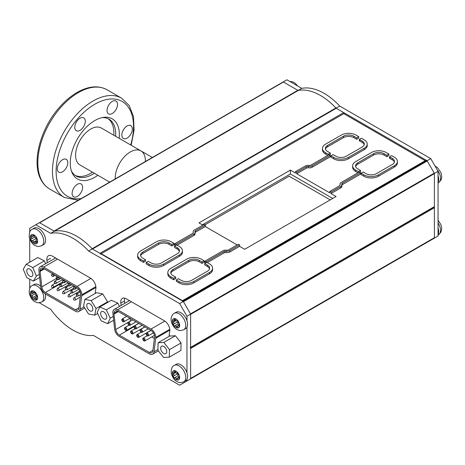<?xml version="1.0" encoding="UTF-8"?>
<svg xmlns="http://www.w3.org/2000/svg" width="465" height="465" viewBox="0 0 465 465"><rect width="100%" height="100%" fill="white"/><g stroke="black" fill="none" stroke-linecap="round" stroke-linejoin="round"><path stroke-width="0.7" d="M56.126 275.739L56.428 278.43A5.092 2.941 -120 0 0 56.817 280.035M59.508 283.749A5.092 2.941 -120 0 0 59.997 284.069L60.409 284.307M64.966 286.94L65.902 287.48M70.465 290.114L71.395 290.648M75.958 293.281L76.894 293.822M59.973 284.853A1.273 0.732 60 0 1 60.229 284.411A1.273 0.732 60 0 1 61.211 284.749A1.273 0.732 60 0 1 61.764 286.033A1.273 0.732 60 0 1 61.502 286.614A1.273 0.732 60 0 1 60.985 286.614M70.965 291.2A1.273 0.732 60 0 1 71.215 290.753A1.273 0.732 60 0 1 72.197 291.096A1.273 0.732 60 0 1 72.755 292.375A1.273 0.732 60 0 1 72.488 292.956A1.273 0.732 60 0 1 71.976 292.956M76.458 294.374A1.273 0.732 60 0 1 76.713 293.927A1.273 0.732 60 0 1 77.69 294.269A1.273 0.732 60 0 1 78.248 295.548A1.273 0.732 60 0 1 77.986 296.129A1.273 0.732 60 0 1 77.469 296.129M78.876 308.295L80.637 294.043A5.092 2.941 -120 0 0 77.033 287.812L43.634 268.532A5.092 2.941 -120 0 0 41.094 268.276A5.092 2.941 -120 0 0 40.037 270.607L41.792 286.882A5.092 2.941 -120 0 0 45.361 292.52L75.313 309.812A5.092 2.941 -120 0 0 77.858 310.068A5.092 2.941 -120 0 0 78.876 308.295M43.634 267.143A6.789 3.918 -120 0 0 40.246 266.805A6.789 3.918 -120 0 0 38.839 269.915L40.606 286.388A6.789 3.918 -120 0 0 45.361 293.903L75.313 311.195A6.789 3.918 -120 0 0 78.707 311.533A6.789 3.918 -120 0 0 80.067 309.173L81.834 294.74A6.789 3.918 -120 0 0 77.033 286.428L43.634 267.143L57.544 259.115M81.834 295.664L95.935 287.527M55.736 258.069A6.789 3.918 -120 0 0 54.882 258.36L40.246 266.805M40.037 271.438L44.355 268.944M73.72 287.306A1.273 0.732 60 0 1 73.976 286.864A1.273 0.732 60 0 1 74.958 287.201A1.273 0.732 60 0 1 75.51 288.486A1.273 0.732 60 0 1 75.249 289.067A1.273 0.732 60 0 1 74.737 289.061M65.466 288.027A1.273 0.732 60 0 1 65.722 287.585A1.273 0.732 60 0 1 66.704 287.922A1.273 0.732 60 0 1 67.256 289.201A1.273 0.732 60 0 1 66.995 289.788A1.273 0.732 60 0 1 66.483 289.782M54.481 281.685A1.273 0.732 60 0 1 54.736 281.238A1.273 0.732 60 0 1 55.713 281.581A1.273 0.732 60 0 1 56.271 282.86A1.273 0.732 60 0 1 56.003 283.441A1.273 0.732 60 0 1 55.492 283.441M68.227 284.132A1.273 0.732 60 0 1 68.483 283.691A1.273 0.732 60 0 1 69.465 284.028A1.273 0.732 60 0 1 70.017 285.312A1.273 0.732 60 0 1 69.756 285.894A1.273 0.732 60 0 1 69.239 285.894M62.734 280.965A1.273 0.732 60 0 1 62.99 280.517A1.273 0.732 60 0 1 63.967 280.86A1.273 0.732 60 0 1 64.525 282.139A1.273 0.732 60 0 1 64.257 282.72A1.273 0.732 60 0 1 63.746 282.72M57.236 277.791A1.273 0.732 60 0 1 57.491 277.343A1.273 0.732 60 0 1 58.474 277.686A1.273 0.732 60 0 1 59.026 278.965A1.273 0.732 60 0 1 58.764 279.552A1.273 0.732 60 0 1 58.253 279.546M51.743 274.617A1.273 0.732 60 0 1 51.999 274.176A1.273 0.732 60 0 1 52.981 274.513A1.273 0.732 60 0 1 53.533 275.797A1.273 0.732 60 0 1 53.272 276.379A1.273 0.732 60 0 1 52.76 276.373M121.946 320.478A1.639 0.947 60 0 1 121.795 319.734A1.639 0.947 60 0 1 122.132 318.984A1.639 0.947 60 0 1 123.394 319.426A1.639 0.947 60 0 1 124.109 321.071A1.639 0.947 60 0 1 123.771 321.821A1.639 0.947 60 0 1 122.382 321.239M130.095 318.362L130.403 321.053A5.092 2.941 -120 0 0 130.427 321.234M133.478 326.372A5.092 2.941 -120 0 0 133.966 326.692L119.331 335.143L149.288 352.435A5.092 2.941 -120 0 0 151.834 352.685A5.092 2.941 -120 0 0 152.851 350.918L154.607 336.666A5.092 2.941 -120 0 0 151.009 330.435L117.61 311.149A5.092 2.941 -120 0 0 115.064 310.899A5.092 2.941 -120 0 0 114.012 313.23L114.012 314.061L118.331 311.567M139.541 329.906L140.081 330.22M145.638 333.428L146.173 333.736M151.73 336.945L154.473 338.532M134.135 327.517A1.639 0.947 60 0 1 133.984 326.773A1.639 0.947 60 0 1 134.321 326.023A1.639 0.947 60 0 1 135.582 326.459A1.639 0.947 60 0 1 136.297 328.11A1.639 0.947 60 0 1 135.96 328.86A1.639 0.947 60 0 1 134.571 328.278M124.643 329.075A1.639 0.947 60 0 1 124.492 328.331A1.639 0.947 60 0 1 124.835 327.581A1.639 0.947 60 0 1 126.096 328.023A1.639 0.947 60 0 1 126.811 329.668A1.639 0.947 60 0 1 126.468 330.417A1.639 0.947 60 0 1 125.085 329.836M136.832 336.114A1.639 0.947 60 0 1 136.681 335.37A1.639 0.947 60 0 1 137.024 334.62A1.639 0.947 60 0 1 138.285 335.056A1.639 0.947 60 0 1 139 336.707A1.639 0.947 60 0 1 138.657 337.456A1.639 0.947 60 0 1 137.274 336.869M146.324 334.556A1.639 0.947 60 0 1 146.173 333.812A1.639 0.947 60 0 1 146.51 333.062A1.639 0.947 60 0 1 147.771 333.498A1.639 0.947 60 0 1 148.486 335.149A1.639 0.947 60 0 1 148.149 335.899A1.639 0.947 60 0 1 146.76 335.312M114.012 314.061L115.768 329.505A5.092 2.941 -120 0 0 119.331 335.143M142.929 339.63A1.639 0.947 60 0 1 142.778 338.886A1.639 0.947 60 0 1 143.115 338.136A1.639 0.947 60 0 1 144.377 338.578A1.639 0.947 60 0 1 145.092 340.223A1.639 0.947 60 0 1 144.755 340.973A1.639 0.947 60 0 1 143.365 340.392M130.741 332.591A1.639 0.947 60 0 1 130.589 331.847A1.639 0.947 60 0 1 130.927 331.097A1.639 0.947 60 0 1 132.188 331.539A1.639 0.947 60 0 1 132.903 333.184A1.639 0.947 60 0 1 132.566 333.934A1.639 0.947 60 0 1 131.177 333.353M140.227 331.034A1.639 0.947 60 0 1 140.075 330.29A1.639 0.947 60 0 1 140.418 329.54A1.639 0.947 60 0 1 141.68 329.981A1.639 0.947 60 0 1 142.395 331.626A1.639 0.947 60 0 1 142.058 332.376A1.639 0.947 60 0 1 140.668 331.795M128.038 324A1.639 0.947 60 0 1 127.892 323.256A1.639 0.947 60 0 1 128.23 322.507A1.639 0.947 60 0 1 129.491 322.943A1.639 0.947 60 0 1 130.206 324.593A1.639 0.947 60 0 1 129.869 325.343A1.639 0.947 60 0 1 128.48 324.756M117.61 309.766A6.789 3.918 -120 0 0 114.216 309.428A6.789 3.918 -120 0 0 112.815 312.538L114.582 329.011A6.789 3.918 -120 0 0 119.331 336.526L149.288 353.819A6.789 3.918 -120 0 0 152.683 354.156A6.789 3.918 -120 0 0 154.043 351.796L155.81 337.358A6.789 3.918 -120 0 0 151.009 329.051L117.61 309.766L131.444 301.779M155.81 338.288L169.841 330.185M169.626 336.096L169.684 335.643M129.596 300.71A6.789 3.918 -120 0 0 128.852 300.983L114.216 309.428M277.163 85.426L286.911 79.794L301.768 88.373A56.236 32.469 60 0 1 339.717 106.061L430.741 158.612L438.053 171.277L438.053 236.017L427.079 242.352L438.053 236.017M438.053 171.277L434.397 173.387L434.397 238.132M430.741 158.612L427.079 160.721L434.397 173.387M283.255 81.91L298.112 90.483A56.236 32.469 60 0 1 336.061 108.171L427.079 160.721M339.717 106.061L336.073 108.159M301.768 88.373L298.181 90.443M186.965 320.757L186.965 316.241L179.653 303.575L88.629 251.024A56.236 32.469 -120 0 0 50.679 233.337L35.828 224.758L29.731 228.28L29.731 232.105M29.731 238.917L29.731 262.184M29.731 279.203L29.731 288.399M35.828 224.758L39.484 222.648L54.335 231.221L50.679 233.337M88.629 251.024L92.285 248.909A56.236 32.469 -120 0 0 54.335 231.221M179.653 303.575L183.309 301.459L92.285 248.909M186.965 316.241L190.621 314.131L183.309 301.459M39.24 302.727L50.679 309.335A56.236 32.469 -120 0 0 93.413 335.416L179.653 385.206L190.621 378.87L190.621 314.131M186.965 380.98L186.965 379.283M186.965 372.831L186.965 327.203M179.653 385.206L190.621 378.87M95.895 293.043L95.186 292.63L95.848 288.66A7.754 4.476 -120 0 0 90.448 278.111L52.33 256.099A7.754 4.476 -120 0 0 48.453 255.715A7.754 4.476 -120 0 0 46.93 260.417L47.256 262.76M124.649 298.129A7.754 4.476 -120 0 0 124.498 300.977L124.823 303.308M170.37 336.038L169.097 335.3L169.76 331.33A7.754 4.476 -120 0 0 164.36 320.78L126.242 298.774A7.754 4.476 -120 0 0 122.359 298.391A7.754 4.476 -120 0 0 120.836 303.087L121.167 305.418M178.025 373.546A5.173 2.988 -120 0 0 178.531 374.424M178.112 321.646A5.173 2.988 -120 0 0 178.415 322.169M39.339 222.729A0.692 0.395 60 0 1 39.688 222.764L54.056 231.064A1.29 0.744 -120 0 0 54.568 231.175A56.236 32.469 60 0 1 92.117 248.729A1.29 0.744 -120 0 0 92.471 249.019L99.94 253.326A0.692 0.395 60 0 1 100.428 254.175M39.484 222.648L283.115 81.991A0.692 0.395 60 0 1 283.458 82.026L297.832 90.32A1.29 0.744 -120 0 0 298.338 90.437A56.236 32.469 60 0 1 335.887 107.99A1.29 0.744 -120 0 0 336.247 108.275L343.711 112.588A0.692 0.395 60 0 1 344.199 113.431L344.199 113.925M182.379 300.925L426.004 160.268A0.692 0.395 60 0 1 426.353 160.297L426.882 160.605A0.692 0.395 60 0 1 427.225 160.971L434.252 173.143A0.692 0.395 60 0 1 434.397 173.619L190.621 314.363L190.621 347.343A0.692 0.395 60 0 1 190.481 347.657M434.397 173.619L434.397 206.605A0.692 0.395 60 0 1 434.252 206.919L190.621 347.576M427.225 160.971L183.454 301.709L190.481 313.881L434.252 173.143M182.233 301.006A0.692 0.395 60 0 1 182.576 301.041L183.105 301.343L426.882 160.605M344.199 113.431L100.917 253.89M169.905 293.723L170.207 293.549M183.57 382.939A1.29 0.744 -120 0 0 183.576 382.939L427.347 242.195A1.29 0.744 -120 0 0 427.347 242.195L434.13 238.283A1.29 0.744 -120 0 0 434.397 237.691L434.397 207.727A0.692 0.395 -120 0 0 434.077 207.018M183.576 382.939L190.354 379.027A1.29 0.744 -120 0 0 190.359 379.022L434.13 238.283L190.354 379.027M434.397 237.691L190.621 378.434L190.621 348.471A0.692 0.395 -120 0 0 190.133 347.628M32.916 235.412A1.075 0.622 60 0 1 32.812 236.435A1.075 0.622 60 0 1 31.701 235.755A1.075 0.622 -120 0 0 30.806 235.389A1.075 0.622 -120 0 0 30.644 235.569A1.075 0.622 -120 0 0 31.097 237.016A1.075 0.622 60 0 1 31.823 237.964A1.075 0.622 60 0 1 31.661 238.841A1.075 0.622 60 0 1 31.271 238.859A1.075 0.622 -120 0 0 31.138 238.905A1.075 0.622 -120 0 0 31.062 240.01A1.075 0.622 -120 0 0 32.178 240.789A1.075 0.622 60 0 1 32.312 240.655A1.075 0.622 60 0 1 33.253 241.073A1.075 0.622 60 0 1 33.573 242.288A1.075 0.622 -120 0 0 34.422 243.619A1.075 0.622 -120 0 0 34.869 243.631A1.075 0.622 -120 0 0 35.078 242.957A1.075 0.622 60 0 1 35.189 241.934A1.075 0.622 60 0 1 36.299 242.614A1.075 0.622 -120 0 0 37.194 242.98A1.075 0.622 -120 0 0 37.357 242.8A1.075 0.622 -120 0 0 36.904 241.352A1.075 0.622 60 0 1 36.177 240.405A1.075 0.622 60 0 1 36.334 239.527A1.075 0.622 60 0 1 36.729 239.51A1.075 0.622 -120 0 0 36.863 239.463A1.075 0.622 -120 0 0 36.933 238.359A1.075 0.622 -120 0 0 35.822 237.58A1.075 0.622 60 0 1 35.689 237.714A1.075 0.622 60 0 1 34.747 237.295A1.075 0.622 60 0 1 34.427 236.081A1.075 0.622 -120 0 0 33.579 234.749A1.075 0.622 -120 0 0 33.125 234.738A1.075 0.622 -120 0 0 32.916 235.412L33.811 234.895M32.23 236.359L31.097 237.016M36.305 240.713L33.573 242.288M36.444 238.324A1.075 0.622 60 0 1 36.578 238.196A1.075 0.622 60 0 1 36.816 238.144M37.328 242.021L36.299 242.614M38.101 228.234A9.48 5.475 -120 0 0 34.137 228.158L32.306 229.216A9.48 5.475 60 0 1 36.276 229.292A9.48 5.475 60 0 1 43.082 237.539A9.48 5.475 60 0 1 41.786 245.636L43.617 244.578A9.48 5.475 -120 0 0 44.907 236.482A9.48 5.475 -120 0 0 38.101 228.234M35.45 237.76A1.075 0.622 -120 0 0 36.293 238.359M173.102 322.169A1.075 0.622 60 0 1 174.003 323.041A1.075 0.622 60 0 1 173.904 324.076A1.075 0.622 60 0 1 173.736 324.128A1.075 0.622 -120 0 0 173.875 325.488A1.075 0.622 -120 0 0 174.857 325.959A1.075 0.622 -120 0 0 174.968 325.86A1.075 0.622 60 0 1 175.183 325.512A1.075 0.622 60 0 1 176.014 325.808A1.075 0.622 60 0 1 176.479 326.901A1.075 0.622 -120 0 0 177.514 327.994A1.075 0.622 -120 0 0 177.735 327.947A1.075 0.622 -120 0 0 177.863 326.971A1.075 0.622 60 0 1 177.816 325.645A1.075 0.622 60 0 1 178.746 326.052A1.075 0.622 -120 0 0 179.414 326.192A1.075 0.622 -120 0 0 179.635 325.785A1.075 0.622 -120 0 0 178.891 324.39A1.075 0.622 60 0 1 177.99 323.512A1.075 0.622 60 0 1 178.089 322.478A1.075 0.622 60 0 1 178.258 322.431A1.075 0.622 -120 0 0 178.118 321.065A1.075 0.622 -120 0 0 177.136 320.594A1.075 0.622 -120 0 0 177.026 320.699A1.075 0.622 60 0 1 176.81 321.042A1.075 0.622 60 0 1 175.973 320.745A1.075 0.622 60 0 1 175.514 319.658A1.075 0.622 -120 0 0 174.48 318.56A1.075 0.622 -120 0 0 174.259 318.612A1.075 0.622 -120 0 0 174.131 319.589A1.075 0.622 60 0 1 174.177 320.908A1.075 0.622 60 0 1 173.247 320.507A1.075 0.622 -120 0 0 172.579 320.362A1.075 0.622 -120 0 0 172.358 320.774A1.075 0.622 -120 0 0 173.102 322.169L175.84 320.583M178.328 321.437A1.075 0.622 60 0 1 178.165 321.611A1.075 0.622 60 0 1 177.996 321.664M177.595 326.256L176.479 326.901M185.611 328.674A9.48 5.475 -120 0 0 185.611 317.723A9.48 5.475 -120 0 0 176.13 312.253L174.305 313.305A9.48 5.475 60 0 1 183.785 318.781A9.48 5.475 60 0 1 183.785 329.726L185.611 328.674M179.63 325.541L178.746 326.052M175.166 318.99L174.131 319.589M177.909 321.763A1.075 0.622 -120 0 0 177.932 322.652M36.479 295.101A1.075 0.622 60 0 1 35.445 294.508A1.075 0.622 60 0 1 35.363 293.27A1.075 0.622 -120 0 0 34.799 291.822A1.075 0.622 -120 0 0 34.096 291.654A1.075 0.622 -120 0 0 33.881 292.026A1.075 0.622 60 0 1 33.678 292.723A1.075 0.622 60 0 1 32.428 291.712A1.075 0.622 -120 0 0 31.329 291.055A1.075 0.622 -120 0 0 31.312 291.067A1.075 0.622 -120 0 0 31.399 292.409A1.075 0.622 60 0 1 31.713 294.049A1.075 0.622 60 0 1 31.068 293.927A1.075 0.622 -120 0 0 30.696 293.95A1.075 0.622 -120 0 0 30.51 294.723A1.075 0.622 -120 0 0 31.521 295.862A1.075 0.622 60 0 1 32.556 296.461A1.075 0.622 60 0 1 32.637 297.693A1.075 0.622 -120 0 0 33.195 299.14A1.075 0.622 -120 0 0 33.904 299.309A1.075 0.622 -120 0 0 34.119 298.937A1.075 0.622 60 0 1 34.323 298.239A1.075 0.622 60 0 1 35.567 299.251A1.075 0.622 -120 0 0 36.665 299.908A1.075 0.622 -120 0 0 36.596 298.553A1.075 0.622 60 0 1 36.287 296.914A1.075 0.622 60 0 1 36.933 297.036A1.075 0.622 -120 0 0 37.299 297.013A1.075 0.622 -120 0 0 37.491 296.24A1.075 0.622 -120 0 0 36.479 295.101M34.526 291.654L33.881 292.026M32.457 291.799L31.399 292.409M34.782 292.282A1.075 0.622 -120 0 0 35.375 293.212M35.201 293.741L31.521 295.862M36.857 295.263L32.637 297.693M36.886 295.287A1.075 0.622 -120 0 0 37.194 296.385M36.648 298.629L35.567 299.251M36.665 299.908A1.075 0.622 -120 0 0 36.689 299.896A5.173 2.988 -120 0 0 37.491 296.24A5.173 2.988 -120 0 0 34.799 291.822A5.173 2.988 -120 0 0 31.312 291.067A5.173 2.988 -120 0 0 30.51 294.723A5.173 2.988 -120 0 0 33.195 299.14A5.173 2.988 -120 0 0 36.689 299.896M41.786 301.93C36.973 303.657 36.787 302.25 35.026 301.756C32.678 300.785 30.766 298.065 29.283 293.584C28.993 289.137 29.998 286.446 32.306 285.51A9.48 5.475 60 0 1 43.448 295.112A9.48 5.475 60 0 1 41.786 301.93L43.617 300.878A9.48 5.475 -120 0 0 45.274 294.054A9.48 5.475 -120 0 0 45.215 293.816M40.583 286.167A9.48 5.475 -120 0 0 34.137 284.458L32.306 285.51M37.508 296.705L36.933 297.036M177.159 372.913A1.075 0.622 60 0 1 176.956 373.221A1.075 0.622 60 0 1 176.101 372.907A1.075 0.622 60 0 1 175.66 371.791A1.075 0.622 -120 0 0 174.648 370.651A1.075 0.622 -120 0 0 174.392 370.698A1.075 0.622 -120 0 0 174.247 371.622A1.075 0.622 60 0 1 174.265 372.901A1.075 0.622 60 0 1 173.306 372.453A1.075 0.622 -120 0 0 172.596 372.279A1.075 0.622 -120 0 0 172.381 372.651A1.075 0.622 -120 0 0 173.085 374.063A1.075 0.622 60 0 1 173.957 374.953A1.075 0.622 60 0 1 173.846 375.964A1.075 0.622 60 0 1 173.643 376.016A1.075 0.622 -120 0 0 173.73 377.353A1.075 0.622 -120 0 0 174.741 377.871A1.075 0.622 -120 0 0 174.834 377.789A1.075 0.622 60 0 1 175.038 377.481A1.075 0.622 60 0 1 175.892 377.795A1.075 0.622 60 0 1 176.334 378.911A1.075 0.622 -120 0 0 177.345 380.056A1.075 0.622 -120 0 0 177.601 380.01A1.075 0.622 -120 0 0 177.746 379.08A1.075 0.622 60 0 1 177.729 377.807A1.075 0.622 60 0 1 178.688 378.248A1.075 0.622 -120 0 0 179.397 378.423A1.075 0.622 -120 0 0 179.612 378.057A1.075 0.622 -120 0 0 178.909 376.644A1.075 0.622 60 0 1 178.037 375.749A1.075 0.622 60 0 1 178.147 374.738A1.075 0.622 60 0 1 178.351 374.691A1.075 0.622 -120 0 0 178.264 373.354A1.075 0.622 -120 0 0 177.252 372.837A1.075 0.622 -120 0 0 177.159 372.913L177.368 372.791M175.264 371.035L174.247 371.622M185.035 368.873A9.48 5.475 -120 0 0 176.13 364.327L174.305 365.38A9.48 5.475 60 0 1 183.204 369.925A9.48 5.475 60 0 1 183.785 381.806L185.611 380.748A9.48 5.475 -120 0 0 185.035 368.873M175.817 372.482L173.085 374.063M178.258 373.343A1.075 0.622 60 0 1 178.112 373.5L173.846 375.964M177.781 373.691A1.075 0.622 -120 0 0 178.002 374.9M177.508 378.237L176.334 378.911M179.6 377.725L178.688 378.248M438.053 227.867A9.48 5.475 60 0 1 438.053 234.319M438.053 175.793A9.48 5.475 60 0 1 438.053 182.245M45.57 263.731L44.361 260.9L37.793 257.534L26.214 264.219L23.25 269.287L26.854 277.727L33.422 281.093L36.386 276.024L32.782 267.584L44.361 260.9M36.386 276.024L39.24 274.373M33.422 281.093L39.601 277.529M32.782 267.584L26.214 264.219M30.824 269.915A4.307 2.488 -120 0 0 27.668 268.921A4.307 2.488 -120 0 0 27.668 273.902A4.307 2.488 -120 0 0 31.975 276.39A4.307 2.488 -120 0 0 30.824 269.915M94.721 315.177L96.046 308.498L91.134 300.611L84.886 299.396L83.555 306.075L88.472 313.962L94.721 315.177L97.662 313.474M84.886 299.396L96.464 292.712L102.713 293.927L91.134 300.611M96.046 308.498L107.624 301.814L102.713 293.927M107.491 302.506L107.624 301.814M92.326 310.719A4.307 2.488 -120 0 0 91.745 305.697A4.307 2.488 -120 0 0 87.647 303.552A4.307 2.488 -120 0 0 87.647 308.533A4.307 2.488 -120 0 0 91.96 311.021A4.307 2.488 -120 0 0 92.326 310.719M110.252 318.165L106.287 309.812L99.76 306.97L97.191 312.48L101.149 320.833L107.677 323.675L110.252 318.165L113.158 316.485M107.677 323.675L113.588 320.263M99.76 306.97L111.338 300.28L117.866 303.128L106.287 309.812M119.429 306.423L117.866 303.128M106.671 316.142A4.307 2.488 -120 0 0 104.52 312.387A4.307 2.488 -120 0 0 101.562 311.591A4.307 2.488 -120 0 0 101.562 316.566A4.307 2.488 -120 0 0 105.875 319.054A4.307 2.488 -120 0 0 106.671 316.142M158.077 342.769L157.937 350.285L163.564 357.469L169.33 357.137L169.469 349.622L163.843 342.438L158.077 342.769L169.655 336.079L175.421 335.753L163.843 342.438M169.469 349.622L181.048 342.938L175.421 335.753M169.33 357.137L180.908 350.453L181.048 342.938M161.245 350.616A4.307 2.488 -120 0 0 165.854 353.685A4.307 2.488 -120 0 0 165.854 348.709A4.307 2.488 -120 0 0 161.547 346.222A4.307 2.488 -120 0 0 161.245 350.616M115.204 178.083A21.332 12.317 -60 0 1 124.515 156.618A21.332 12.317 -60 0 1 140.953 150.904A21.332 12.317 120 0 0 124.178 156.978A21.332 12.317 120 0 0 115.221 178.92A21.332 12.317 -60 0 1 115.204 178.083M144.72 278.831A49.342 28.487 60 0 1 144.755 279.203M145.353 161.524A21.332 12.317 120 0 0 143.697 153.659A21.332 12.317 120 0 0 140.953 150.904L101.341 128.032A21.332 12.317 120 0 0 81.782 137.576A21.332 12.317 120 0 0 77.271 162.227A21.332 12.317 120 0 0 80.009 164.982L109.688 182.117M71.383 170.893A32.835 18.96 120 0 0 71.866 171.765A32.835 18.96 120 0 0 76.086 176.003A32.835 18.96 120 0 0 94.319 173.242M115.651 136.297A32.835 18.96 120 0 0 108.92 119.127A32.835 18.96 120 0 0 102.149 117.604M107.985 118.639A32.835 18.96 -60 0 1 113.826 135.239M92.494 172.19A32.835 18.96 -60 0 1 75.196 175.427M97.859 175.282A34.73 20.053 -60 0 1 72.993 174.491A34.73 20.053 -60 0 1 71.883 172.265A34.73 20.053 -60 0 1 77.457 138.872A34.73 20.053 -60 0 1 103.585 117.354A34.73 20.053 -60 0 1 119.191 138.338M122.423 137.512A7.411 4.278 -60 0 1 123.992 128.945A7.411 4.278 -60 0 1 130.787 125.631A7.411 4.278 -60 0 1 130.787 134.187A7.411 4.278 -60 0 1 123.376 138.471A7.411 4.278 -60 0 1 122.423 137.512M107.624 112.902A7.411 4.278 -60 0 1 109.194 104.34A7.411 4.278 -60 0 1 115.988 101.021A7.411 4.278 -60 0 1 115.988 109.583A7.411 4.278 -60 0 1 108.578 113.861A7.411 4.278 -60 0 1 107.624 112.902M75.365 129.758A7.411 4.278 -60 0 1 76.928 121.191A7.411 4.278 -60 0 1 83.729 117.872A7.411 4.278 -60 0 1 83.729 126.434A7.411 4.278 -60 0 1 76.312 130.712A7.411 4.278 -60 0 1 75.365 129.758M57.898 171.213A7.411 4.278 -60 0 1 59.468 162.645A7.411 4.278 -60 0 1 66.263 159.332A7.411 4.278 -60 0 1 66.263 167.888A7.411 4.278 -60 0 1 58.852 172.172A7.411 4.278 -60 0 1 57.898 171.213M72.697 195.823A7.411 4.278 -60 0 1 74.266 187.256A7.411 4.278 -60 0 1 81.061 183.937A7.411 4.278 -60 0 1 81.061 192.498A7.411 4.278 -60 0 1 73.65 196.776A7.411 4.278 -60 0 1 72.697 195.823M330.214 199.898L289.166 176.206L204.856 224.88M207.489 271.176L191.644 280.325A7.411 4.278 180 0 1 181.164 280.325L178.386 278.721L176.316 279.918L179.089 281.523A10.34 5.969 0 0 0 193.713 281.523L209.558 272.374A10.34 5.969 0 0 0 212.592 268.148A10.34 5.969 0 0 0 209.558 263.928L206.786 262.33L204.716 263.521L207.489 265.126A7.411 4.278 180 0 1 209.657 268.148A7.411 4.278 180 0 1 207.489 271.176M204.716 263.521L204.716 264.934L207.489 266.532A7.411 4.278 180 0 1 209.558 268.857M176.316 279.918L176.316 281.325L179.089 282.929A10.34 5.969 0 0 0 193.713 282.929L209.558 273.78A10.34 5.969 0 0 0 212.592 269.56L212.592 268.148M224.113 251.484A2.156 1.244 180 0 1 226.019 251.135A3.877 2.238 0 0 0 229.815 250.565L239.574 244.927L238.359 244.224L228.594 249.862A2.156 1.244 180 0 1 226.432 250.17A3.877 2.238 0 0 0 222.892 250.78L204.838 261.202L206.059 261.905L224.113 251.484L224.113 252.89A2.156 1.244 180 0 1 226.019 252.547A3.877 2.238 0 0 0 229.815 251.972L239.574 246.334L244.677 249.281L336.096 196.503L330.987 193.556L340.752 187.924A3.877 2.238 0 0 0 341.891 186.337L341.891 184.931A3.877 2.238 0 0 0 341.746 184.326A2.156 1.244 180 0 1 341.711 184.105A2.156 1.244 180 0 1 342.339 183.222L360.392 172.8L359.178 172.096L341.124 182.518A3.877 2.238 0 0 0 339.985 184.105A3.877 2.238 0 0 0 340.066 184.564A2.156 1.244 180 0 1 340.165 184.931A2.156 1.244 180 0 1 339.531 185.808L329.772 191.446L330.987 192.15L340.752 186.512A3.877 2.238 0 0 0 341.891 184.931M239.574 244.927L239.574 246.334M226.019 251.135L226.019 252.547M207.274 262.609L224.113 252.89M206.059 261.905L206.059 262.748M204.838 261.202L204.838 262.609L205.571 263.033M194.998 232.023A2.156 1.244 180 0 1 194.899 231.651A2.156 1.244 180 0 1 195.532 230.774L205.298 225.136L204.077 224.432L194.312 230.07A3.877 2.238 0 0 0 193.178 231.651A3.877 2.238 0 0 0 193.324 232.262A2.156 1.244 180 0 1 193.359 232.483A2.156 1.244 180 0 1 192.725 233.36L174.671 243.788L175.892 244.491L193.946 234.064A3.877 2.238 0 0 0 195.079 232.483A3.877 2.238 0 0 0 194.998 232.023M195.079 232.564A2.156 1.244 180 0 1 195.532 232.18L205.298 226.542L237.138 244.927M205.298 225.136L205.298 226.542M177.107 245.195L193.946 235.47A3.877 2.238 0 0 0 195.079 233.889L195.079 232.483M175.892 244.491L175.892 245.334M174.671 243.788L174.671 245.195L175.404 245.613M193.324 232.262L193.324 232.703M310.957 165.104A2.156 1.244 180 0 1 309.045 165.447A3.877 2.238 0 0 0 305.255 166.017L295.49 171.655L296.711 172.358L306.47 166.72A2.156 1.244 180 0 1 308.632 166.412A3.877 2.238 0 0 0 312.172 165.807L330.226 155.38L329.011 154.676L310.957 165.104M295.49 171.655L295.49 173.061L290.387 170.114L290.387 173.986L202.322 224.828M330.226 155.38L330.226 156.792L312.172 167.214A3.877 2.238 0 0 1 308.632 167.824L308.632 166.412M296.711 172.358L296.711 173.765L306.47 168.132A2.156 1.244 180 0 1 308.632 167.824M329.772 191.446L329.772 192.853L296.711 173.765M340.066 184.564L340.066 185.297M360.392 172.8L360.392 174.206L342.339 184.628A2.156 1.244 180 0 0 341.891 185.012M330.987 192.15L330.987 193.556M332.742 198.439L290.387 173.986M290.387 170.114L198.974 222.892L202.856 225.136M142.767 258.156A7.411 4.278 180 0 1 140.599 255.134A7.411 4.278 180 0 1 142.767 252.106L158.612 242.957A7.411 4.278 180 0 1 169.097 242.957L171.87 244.561L171.87 245.968L173.939 244.77L173.939 243.364L171.167 241.759A10.34 5.969 0 0 0 156.542 241.759L140.697 250.908A10.34 5.969 0 0 0 137.663 255.134A10.34 5.969 0 0 0 140.697 259.354L143.47 260.958L145.539 259.761L142.767 258.156M140.697 255.837A7.411 4.278 180 0 1 142.767 253.512L158.612 244.363A7.411 4.278 180 0 1 169.097 244.363L171.87 245.968M171.87 244.561L173.939 243.364M137.663 255.134L137.663 256.541A10.34 5.969 0 0 0 140.697 260.76L143.47 262.365L145.539 261.167L145.539 259.761M143.47 260.958L143.47 262.365M325.506 149.137A7.411 4.278 180 0 1 327.575 146.812L343.42 137.669A7.411 4.278 180 0 1 353.906 137.669L356.678 139.268L358.748 138.07L358.748 136.663L355.975 135.065A10.34 5.969 0 0 0 341.351 135.065L325.506 144.214A10.34 5.969 0 0 0 322.478 148.434A10.34 5.969 0 0 0 325.506 152.654L328.278 154.258L330.348 153.061L327.575 151.462A7.411 4.278 180 0 1 325.407 148.434A7.411 4.278 180 0 1 327.575 145.406L343.42 136.257A7.411 4.278 180 0 1 353.906 136.257L356.678 137.861L358.748 136.663M330.348 153.061L330.348 154.467L329.499 154.961M328.278 154.258L328.278 155.101M322.478 148.434L322.478 149.84A10.34 5.969 0 0 0 325.506 154.06L327.79 155.38M356.678 137.861L356.678 139.268M353.906 136.257L353.906 137.669M101.219 254.07L101.219 253.716L182.518 300.652L425.068 160.803M392.297 158.425A7.411 4.278 180 0 1 394.471 161.454A7.411 4.278 180 0 1 392.297 164.476L376.452 173.625A7.411 4.278 180 0 1 365.972 173.625L363.2 172.027L361.125 173.224L363.897 174.823A10.34 5.969 0 0 0 378.527 174.823L394.372 165.674A10.34 5.969 0 0 0 397.401 161.454A10.34 5.969 0 0 0 394.372 157.228L391.6 155.63L389.525 156.827L392.297 158.425L392.297 159.832A7.411 4.278 180 0 1 394.367 162.157M361.125 173.224L361.125 174.631L363.897 176.229A10.34 5.969 0 0 0 378.527 176.229L394.372 167.08A10.34 5.969 0 0 0 397.401 162.86L397.401 161.454M390.745 157.53L389.525 158.234L392.297 159.832M389.525 156.827L389.525 158.234M386.845 155.275L386.845 156.682L388.914 155.49L388.914 154.078L386.142 152.479A10.34 5.969 0 0 0 371.518 152.479L355.673 161.628A10.34 5.969 0 0 0 352.644 165.848A10.34 5.969 0 0 0 355.673 170.074L358.445 171.672L360.515 170.475L357.742 168.876A7.411 4.278 180 0 1 355.574 165.848A7.411 4.278 180 0 1 357.742 162.826L373.587 153.677A7.411 4.278 180 0 1 384.073 153.677L386.845 155.275L388.914 154.078M352.644 165.848L352.644 167.255A10.34 5.969 0 0 0 355.673 171.48L357.957 172.8M384.073 153.677L384.073 155.083L386.845 156.682M355.673 166.551A7.411 4.278 180 0 1 357.742 164.232L373.587 155.083A7.411 4.278 180 0 1 384.073 155.083M360.515 170.475L360.515 171.881L359.666 172.376M358.445 171.672L358.445 172.515M362.13 141.011A7.411 4.278 180 0 1 364.304 144.034A7.411 4.278 180 0 1 362.13 147.062L346.286 156.211A7.411 4.278 180 0 1 335.806 156.211L333.033 154.607L330.958 155.804L333.731 157.408A10.34 5.969 0 0 0 348.361 157.408L364.205 148.259A10.34 5.969 0 0 0 367.234 144.034A10.34 5.969 0 0 0 364.205 139.814L361.433 138.21L359.358 139.407L362.13 141.011L362.13 142.418A7.411 4.278 180 0 1 364.2 144.737M360.578 140.11L359.358 140.814L362.13 142.418M359.358 139.407L359.358 140.814M330.958 155.804L330.958 157.211L333.731 158.815A10.34 5.969 0 0 0 348.361 158.815L364.205 149.666A10.34 5.969 0 0 0 367.234 145.44L367.234 144.034M146.15 262.504L146.15 263.911L148.922 265.509A10.34 5.969 0 0 0 163.546 265.509L179.391 256.366A10.34 5.969 0 0 0 182.425 252.14L182.425 250.734A10.34 5.969 0 0 0 179.391 246.514L176.619 244.91L174.549 246.107L177.322 247.706A7.411 4.278 180 0 1 179.496 250.734A7.411 4.278 180 0 1 177.322 253.762L161.477 262.911A7.411 4.278 180 0 1 150.997 262.911L148.225 261.307L146.15 262.504L148.922 264.103A10.34 5.969 0 0 0 163.546 264.103L179.391 254.954A10.34 5.969 0 0 0 182.425 250.734M174.549 246.107L174.549 247.514L177.322 249.118A7.411 4.278 180 0 1 179.391 251.437M172.934 275.576A7.411 4.278 180 0 1 170.765 272.548A7.411 4.278 180 0 1 172.934 269.526L188.778 260.377A7.411 4.278 180 0 1 199.264 260.377L202.037 261.975L204.106 260.778L201.333 259.179A10.34 5.969 0 0 0 186.709 259.179L170.864 268.328A10.34 5.969 0 0 0 167.83 272.548A10.34 5.969 0 0 0 170.864 276.774L173.637 278.372L175.706 277.175L172.934 275.576M170.864 273.251A7.411 4.278 180 0 1 172.934 270.932L188.778 261.783A7.411 4.278 180 0 1 199.264 261.783L202.037 263.382L204.106 262.184L204.106 260.778M173.637 278.372L173.637 279.779L175.706 278.582L175.706 277.175M167.83 272.548L167.83 273.955A10.34 5.969 0 0 0 170.864 278.18L173.637 279.779M202.037 261.975L202.037 263.382M425.068 160.617L343.775 113.681M104.573 255.651L104.265 255.826M53.533 286.766A1.273 0.732 60 0 1 53.272 287.347C51.557 287.742 51.133 287.01 51.999 285.144A1.273 0.732 60 0 1 52.981 285.487A1.273 0.732 60 0 1 53.533 286.766M59.026 289.939A1.273 0.732 60 0 1 58.764 290.52C57.05 290.916 56.625 290.177 57.491 288.317A1.273 0.732 60 0 1 58.474 288.66A1.273 0.732 60 0 1 59.026 289.939M64.525 293.113A1.273 0.732 60 0 1 64.257 293.694C62.543 294.089 62.118 293.351 62.99 291.491A1.273 0.732 60 0 1 63.967 291.828A1.273 0.732 60 0 1 64.525 293.113M70.017 296.281A1.273 0.732 60 0 1 69.756 296.868C68.041 297.257 67.617 296.525 68.483 294.659A1.273 0.732 60 0 1 69.465 295.002A1.273 0.732 60 0 1 70.017 296.281M75.51 299.454A1.273 0.732 60 0 1 75.249 300.035C73.534 300.431 73.11 299.698 73.976 297.832A1.273 0.732 60 0 1 74.958 298.175A1.273 0.732 60 0 1 75.51 299.454M77.033 286.428L90.925 278.407M81.834 294.74L95.871 286.632M80.067 309.173L84.055 306.871M40.037 270.607L43.634 268.532M41.792 286.882L56.428 278.43M45.361 292.52L59.997 284.069M75.313 309.812L78.957 307.714M114.012 313.23L117.61 311.149M115.768 329.505L130.403 321.053M149.288 352.435L152.927 350.331M151.009 329.051L164.825 321.071M155.81 337.358L169.783 329.296M154.043 351.796L157.949 349.535M50.586 258.302L46.93 260.417M124.498 300.977L120.836 303.087M343.711 112.588L99.94 253.326M336.247 108.275L92.471 249.019M335.887 107.99L92.117 248.729M298.338 90.437L54.568 231.175M297.832 90.32L54.056 231.064M283.458 82.026L39.688 222.764M434.397 206.605L190.621 347.343M426.353 160.297L182.576 301.041M167.679 292.439L167.981 292.258M168.016 292.63L168.318 292.456M190.621 348.471L434.397 207.727M31.062 240.01A5.173 2.988 -120 0 0 34.422 243.619A5.173 2.988 -120 0 0 37.357 242.8A5.173 2.988 -120 0 0 36.933 238.359A5.173 2.988 -120 0 0 33.579 234.749A5.173 2.988 -120 0 0 30.644 235.569A5.173 2.988 -120 0 0 31.062 240.01M174.48 318.56A5.173 2.988 -120 0 0 172.358 320.774A5.173 2.988 -120 0 0 173.875 325.488A5.173 2.988 -120 0 0 177.514 327.994A5.173 2.988 -120 0 0 179.635 325.785A5.173 2.988 -120 0 0 178.118 321.065A5.173 2.988 -120 0 0 174.48 318.56M179.612 378.057A5.173 2.988 -120 0 0 178.264 373.354A5.173 2.988 -120 0 0 174.648 370.651A5.173 2.988 -120 0 0 172.381 372.651A5.173 2.988 -120 0 0 173.73 377.353A5.173 2.988 -120 0 0 177.345 380.056A5.173 2.988 -120 0 0 179.612 378.057M438.053 235.005L438.524 234.732A9.48 5.475 -120 0 0 438.053 223.008M438.053 182.931L438.524 182.652A9.48 5.475 -120 0 0 437.1 169.632M42.344 181.641A57.311 33.091 120 0 0 49.709 189.034C46.465 187.145 43.809 184.489 41.751 181.065C30.992 164.302 39.63 129.706 59.038 107.81C65.112 100.8 71.593 95.43 78.475 91.692C89.222 85.99 98.737 85.351 107.02 89.762A57.311 33.091 120 0 0 54.469 115.401A57.311 33.091 120 0 0 42.344 181.641M49.709 189.034L64.333 197.48A57.311 33.091 -60 0 1 56.968 190.086A57.311 33.091 -60 0 1 69.093 123.847A57.311 33.091 -60 0 1 121.65 98.208L129.264 105.625L133.472 116.645L134.083 130.217L131.159 145.249M130.688 144.975A54.73 31.597 120 0 0 93.064 105.276A54.73 31.597 120 0 0 60.421 189.232A54.73 31.597 120 0 0 81.137 198.602M108.502 182.797A54.73 31.597 120 0 0 109.356 181.925M207.489 265.126L207.489 266.532M209.558 272.374L209.558 273.78M193.713 281.523L193.713 282.929M179.089 281.523L179.089 282.929M229.815 250.565L229.815 251.972M195.532 230.774L195.532 232.18M193.946 234.064L193.946 235.47M312.172 165.807L312.172 167.214M306.47 166.72L306.47 168.132M342.339 183.222L342.339 184.628M340.752 186.512L340.752 187.924M142.767 252.106L142.767 253.512M158.612 242.957L158.612 244.363M169.097 242.957L169.097 244.363M140.697 259.354L140.697 260.76M343.42 136.257L343.42 137.669M327.575 145.406L327.575 146.812M325.506 152.654L325.506 154.06M363.897 174.823L363.897 176.229M378.527 174.823L378.527 176.229M394.372 165.674L394.372 167.08M355.673 170.074L355.673 171.48M373.587 153.677L373.587 155.083M357.742 162.826L357.742 164.232M364.205 148.259L364.205 149.666M348.361 157.408L348.361 158.815M333.731 157.408L333.731 158.815M148.922 264.103L148.922 265.509M163.546 264.103L163.546 265.509M179.391 254.954L179.391 256.366M177.322 247.706L177.322 249.118M172.934 269.526L172.934 270.932M170.864 276.774L170.864 278.18M199.264 260.377L199.264 261.783M188.778 260.377L188.778 261.783M55.015 283.4L51.999 285.144M62.548 281.993L53.272 287.347M60.508 286.574L57.491 288.317M68.041 285.161L58.764 290.52M66.007 289.747L62.99 291.491M73.54 288.335L64.257 293.694M71.5 292.921L68.483 294.659M79.864 291.026L69.756 296.868M76.992 296.089L73.976 297.832M80.346 297.094L75.249 300.035M63.24 282.673L60.229 284.411M68.233 282.726L61.502 286.614M61.758 286.167L60.636 286.603L59.88 286.08L59.741 285.464L60.741 284.411M74.226 289.015L71.215 290.753M78.771 289.329L72.488 292.956M72.743 292.514L71.627 292.95L70.866 292.427L70.727 291.811L71.732 290.759M80.23 291.898L76.713 293.927M80.637 294.601L77.986 296.129M78.236 295.688L77.12 296.124L76.359 295.601L76.225 294.984L77.225 293.927M78.707 311.533L84.775 308.028M74.685 286.452L73.976 286.864M77.225 287.928L75.249 289.067M75.504 288.62L74.383 289.056L73.627 288.533L73.487 287.916L74.487 286.864M68.733 285.847L65.722 287.585M73.726 285.899L66.995 289.788M67.251 289.34L66.129 289.776L65.373 289.253L65.234 288.637L66.233 287.585M57.741 279.5L54.736 281.238M62.734 279.558L56.003 283.441M56.259 282.999L55.143 283.435L54.382 282.912L54.242 282.296L55.248 281.238M69.192 283.284L68.483 283.691M71.732 284.749L69.756 285.894M70.012 285.446L68.89 285.882L68.134 285.359L67.995 284.743L68.994 283.691M63.693 280.11L62.99 280.517M66.239 281.581L64.257 282.72M64.513 282.278L63.397 282.714L62.636 282.191L62.496 281.575L63.502 280.517M58.201 276.937L57.491 277.343M60.746 278.407L58.764 279.552M59.02 279.105L57.904 279.541L57.143 279.017L57.003 278.401L58.003 277.349M52.708 273.763L51.999 274.176M55.248 275.233L53.272 276.379M53.527 275.931L52.406 276.367L51.65 275.844L51.51 275.228L52.51 274.176M123.824 320.222C123.248 321.146 122.69 321.362 122.15 320.867C121.737 319.542 124.498 319.409 123.824 320.222M126.66 316.374L122.132 318.984M129.933 318.263L123.771 321.821M138.849 323.413L134.321 326.023M142.121 325.302L135.96 328.86M136.013 327.255C135.437 328.185 134.879 328.4 134.339 327.906C133.926 326.581 136.681 326.447 136.013 327.255M128.956 325.204L124.835 327.581M138.727 323.344L126.468 330.417M126.521 328.813C125.951 329.743 125.393 329.958 124.847 329.464C124.44 328.139 127.195 328.005 126.521 328.813M141.145 332.237L137.024 334.62M150.916 330.377L138.657 337.456M138.709 335.852C138.14 336.782 137.582 336.997 137.036 336.503C136.629 335.178 139.384 335.044 138.709 335.852M151.032 330.446L146.51 333.062M153.404 332.864L148.149 335.899M148.201 334.294C147.626 335.224 147.068 335.439 146.527 334.94C146.115 333.614 148.87 333.486 148.201 334.294M147.236 335.759L143.115 338.136M154.456 335.375L144.755 340.973M144.807 339.369C144.231 340.299 143.673 340.514 143.133 340.02C142.72 338.694 145.475 338.561 144.807 339.369M135.048 328.72L130.927 331.097M144.818 326.86L132.566 333.934M132.618 332.336C132.043 333.26 131.485 333.481 130.944 332.981C130.531 331.655 133.286 331.522 132.618 332.336M144.941 326.93L140.418 329.54M148.213 328.819L142.058 332.376M142.104 330.778C141.534 331.702 140.976 331.917 140.43 331.423C140.023 330.098 142.778 329.964 142.104 330.778M132.752 319.891L128.23 322.507M136.024 321.786L129.869 325.343M129.915 323.739C129.346 324.669 128.788 324.884 128.241 324.384C127.834 323.059 130.589 322.931 129.915 323.739M152.683 354.156L158.391 350.86M34.311 235.575L32.812 236.435M34.631 237.127L31.661 238.841M36.578 238.196L32.312 240.655M36.596 241.12L35.189 241.934M37.078 239.097L36.334 239.527M41.786 245.636C36.973 247.363 36.787 245.95 35.026 245.456C32.678 244.491 30.766 241.765 29.283 237.29C28.993 232.837 29.998 230.146 32.306 229.216M178.165 321.611L173.904 324.076M178.142 323.803L175.183 325.512M174.305 313.305C172.631 314.131 171.568 315.904 171.108 318.635C170.684 323.745 174.823 328.726 177.026 329.551C178.787 330.045 178.967 331.452 183.785 329.726M179.31 324.785L177.816 325.645M177.584 320.6L176.81 321.042M175.59 320.094L174.177 320.908M34.962 291.985L33.678 292.723M35.067 292.113L31.713 294.049M36.078 297.222L34.323 298.239M37.485 296.217L36.287 296.914M177.647 372.82L176.956 373.221M175.683 372.081L174.265 372.901M183.785 381.806C178.967 383.526 178.787 382.12 177.026 381.625C174.677 380.655 172.759 377.935 171.277 373.453C170.986 369.007 171.998 366.315 174.305 365.38M178.037 375.749L175.038 377.481M179.228 376.935L177.729 377.807M178.479 374.552L178.147 374.738M438.524 234.732L440.96 232.128L441.75 228.786L441.041 224.868L438.053 220.195M438.524 182.652L440.96 180.054L441.471 178.729L441.75 176.712L441.041 172.794L437.548 167.65L435.019 166.028M297.676 86.008L295.554 83.561L293.159 81.997L289.596 81.346M140.953 150.904L152.351 157.484M163.36 289.59L163.058 289.771M107.02 89.762L121.65 98.208M78.242 200.27L64.333 197.48M193.178 231.651L193.178 232.977M339.985 184.105L339.985 185.43"/></g></svg>
